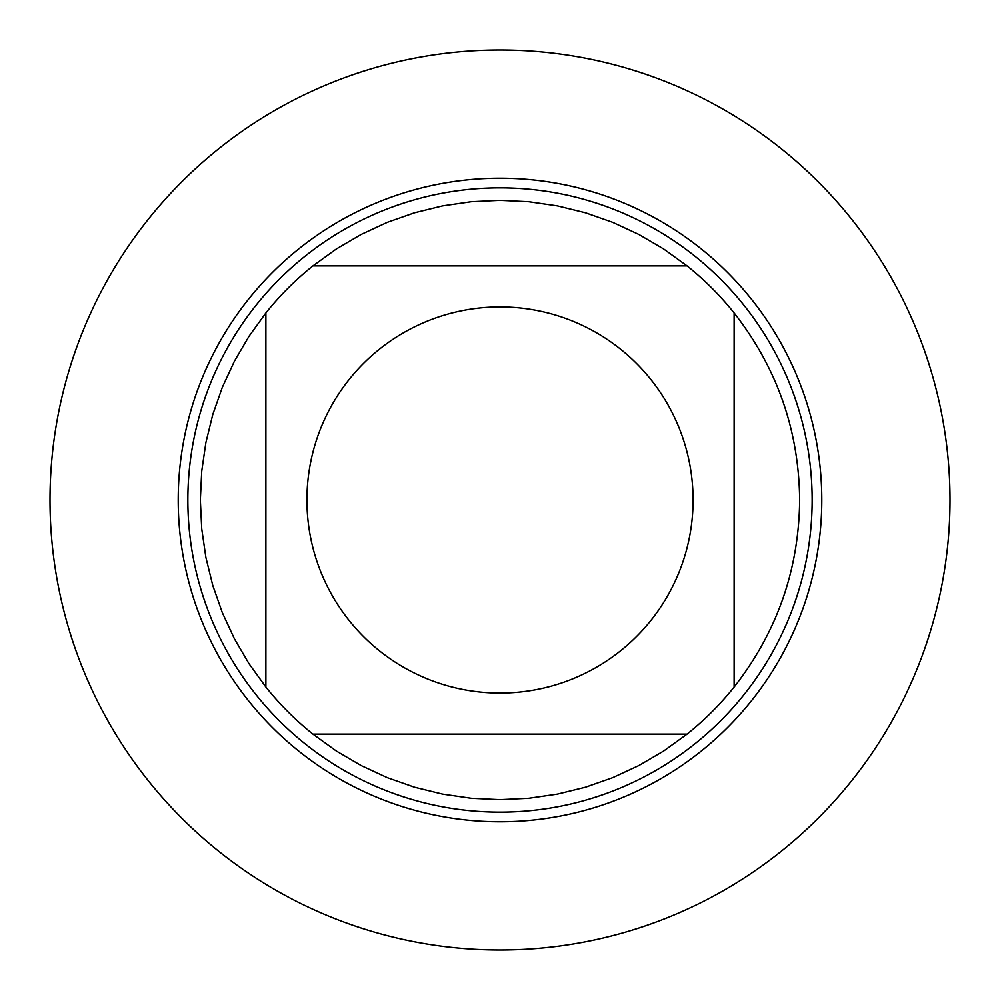 <?xml version="1.0" encoding="UTF-8"?>
<svg xmlns="http://www.w3.org/2000/svg" width="1000" height="1000" viewBox="0 0 1000 1000"><rect width="100%" height="100%" fill="white"/><g stroke="black" fill="none" stroke-linecap="round" stroke-linejoin="round"><path stroke-width="1.5" d="M178.212 500A321.788 321.788 0 0 0 660.888 778.675A321.788 321.788 0 0 0 660.888 221.325A321.788 321.788 0 0 0 178.212 500A321.788 321.788 0 0 0 500 821.787A321.788 321.788 0 0 0 821.787 500A321.788 321.788 0 0 0 500 178.212A321.788 321.788 0 0 0 178.212 500M187.85 500A312.15 312.15 0 0 1 656.075 229.675A312.15 312.15 0 0 1 656.075 770.325A312.15 312.15 0 0 1 187.85 500M693.075 500A193.075 193.075 0 0 0 436.15 317.787A193.075 193.075 0 0 0 349.162 620.525A193.075 193.075 0 0 0 693.075 500M687.062 265.887L663.675 248.988L638.787 234.412L612.6 222.3L585.375 212.75L557.362 205.875L528.812 201.725L500 200.338L471.188 201.725L442.638 205.875L414.625 212.75L387.4 222.3L361.213 234.412L336.325 248.988L312.938 265.887A299.662 299.662 0 0 0 265.887 312.938L248.988 336.325L234.412 361.213L222.3 387.4L212.75 414.625L205.875 442.638L201.725 471.188L200.338 500L201.725 528.812L205.875 557.362L212.75 585.375L222.3 612.6L234.412 638.787L248.988 663.675L265.887 687.062A299.662 299.662 0 0 0 312.938 734.112L336.325 751.012L361.213 765.588L387.4 777.7L414.625 787.25L442.638 794.125L471.188 798.275L500 799.663L528.812 798.275L557.362 794.125L585.375 787.25L612.6 777.7L638.787 765.588L663.675 751.012L687.062 734.112A299.662 299.662 0 0 0 734.112 687.062L734.112 312.938A299.662 299.662 0 0 0 687.062 265.887L312.938 265.887A299.662 299.662 0 0 0 265.887 312.938L265.887 687.062A299.662 299.662 0 0 0 312.938 734.112L687.062 734.112A299.662 299.662 0 0 0 734.112 687.062C777.062 632.1 798.913 569.75 799.663 500C798.913 430.25 777.062 367.9 734.112 312.938A299.662 299.662 0 0 0 687.062 265.887M50 500A450 450 0 0 0 500 950A450 450 0 0 0 950 500A450 450 0 0 0 500 50A450 450 0 0 0 50 500L50 500"/></g></svg>
